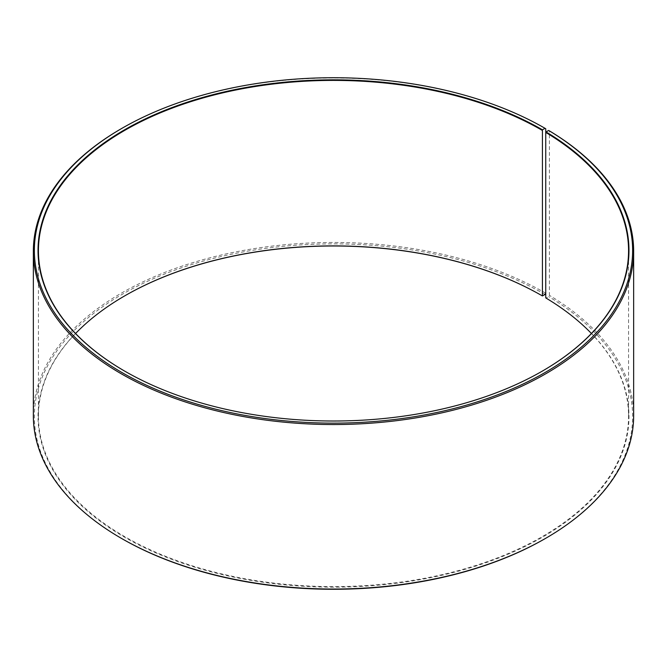 <?xml version="1.0" encoding="UTF-8"?>
<svg xmlns="http://www.w3.org/2000/svg" width="667" height="667" viewBox="0 0 667 667"><rect width="100%" height="100%" fill="white"/><g stroke="black" fill="none" stroke-linecap="round" stroke-linejoin="round"><path stroke-width="0.5" stroke-dasharray="3.33 2.5" d="M75.579 333.5A295.064 170.352 -0 0 0 38.436 416.241A295.064 170.352 -0 0 0 124.862 536.702A295.064 170.352 -0 0 0 446.415 573.628A295.064 170.352 -0 0 0 628.564 416.241A295.064 170.352 -0 0 0 591.421 333.5M124.712 371.127A295.064 170.352 -0 0 0 124.854 371.211L124.862 371.211A295.064 170.352 -0 0 0 542.146 371.211A295.064 170.352 -0 0 0 542.288 371.127M545.739 128.723A300.15 173.287 -0 0 0 121.261 128.723M545.739 293.213A300.15 173.287 -0 0 0 218.634 255.644A300.15 173.287 -0 0 0 33.35 415.741M545.022 294.455A299.133 172.703 -0 0 0 121.986 294.455A299.133 172.703 -0 0 0 121.978 538.694M124.712 295.873A295.473 170.585 -0 0 0 124.571 295.956A295.473 170.585 -0 0 0 124.571 537.202A295.473 170.585 -0 0 0 540.595 538.244A295.473 170.585 -0 0 0 546.04 298.074L548.674 296.607L549.408 295.364L549.408 130.882M545.022 538.694A299.133 172.703 -0 0 0 548.674 296.607M633.65 415.741A300.15 173.287 -0 0 0 549.408 295.364M628.564 416.241L628.564 250.759M38.436 416.241L38.436 250.759"/><path stroke-width="1" d="M591.421 333.5A295.064 170.352 -0 0 0 545.748 297.907L545.748 132.416A295.064 170.352 -0 0 1 628.564 250.759A295.064 170.352 -0 0 1 542.288 371.127M542.429 129.798L542.429 295.948L545.022 294.455L545.739 293.213L545.739 128.723L545.022 128.306L542.429 129.798A295.473 170.585 -0 0 0 124.571 129.798A295.473 170.585 -0 0 0 124.571 371.044A295.473 170.585 -0 0 0 542.429 371.044A295.473 170.585 -0 0 0 546.04 131.924L545.748 132.416M545.022 128.306A299.133 172.703 -0 0 0 121.978 128.306A299.133 172.703 -0 0 0 121.978 372.545A299.133 172.703 -0 0 0 543.163 373.603A299.133 172.703 -0 0 0 548.674 130.457L546.04 131.924M121.978 128.306L121.261 128.723A300.15 173.287 -0 0 0 33.35 251.259A300.15 173.287 -0 0 0 121.261 373.787A300.15 173.287 -0 0 0 448.366 411.356A300.15 173.287 -0 0 0 633.65 251.259A300.15 173.287 -0 0 0 549.408 130.882L548.674 130.457M33.35 251.259L33.35 415.741A300.15 173.287 -0 0 0 121.261 538.277L121.978 538.694A299.133 172.703 -0 0 0 545.022 538.694L545.739 538.277A300.15 173.287 -0 0 0 633.65 415.741L633.65 251.259M542.138 295.789A295.064 170.352 -0 0 0 124.854 295.789A295.064 170.352 -0 0 0 75.579 333.5M542.429 295.948A295.473 170.585 -0 0 0 124.712 295.873M121.978 538.694L121.261 538.277A300.15 173.287 -0 0 0 545.739 538.277M542.138 130.298A295.064 170.352 -0 0 0 220.585 93.372A295.064 170.352 -0 0 0 38.436 250.759A295.064 170.352 -0 0 0 124.712 371.127"/></g></svg>
